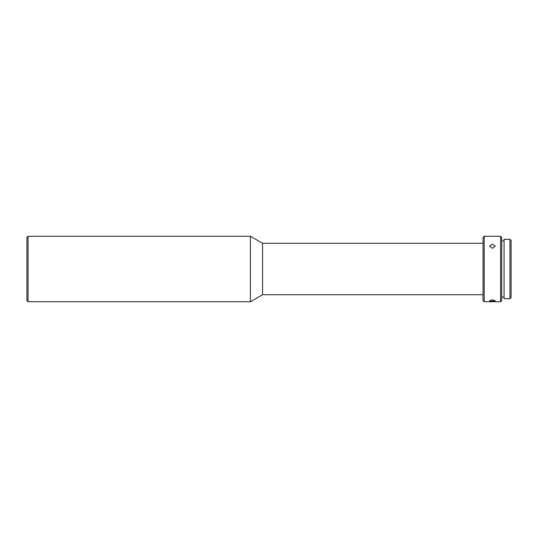 <?xml version="1.0" encoding="UTF-8"?>
<svg xmlns="http://www.w3.org/2000/svg" width="538" height="538" viewBox="0 0 538 538"><rect width="100%" height="100%" fill="white"/><g stroke="black" fill="none" stroke-linecap="round" stroke-linejoin="round"><path stroke-width="0.81" d="M26.9 269L26.9 237.44L28.07 236.269L28.07 301.731L26.9 300.56L26.9 269M483.043 243.284L262.571 243.284L250.412 236.269L250.412 301.731L28.07 301.731M262.571 243.284L262.571 294.716L250.412 301.731M483.043 269L483.043 237.44L484.213 236.269L484.213 301.731L483.043 300.56L483.043 269M492.398 248.334L495.316 246.148L492.398 244.144L489.472 246.148L492.398 248.334M500.582 301.731L501.746 300.56L501.746 237.44L500.582 236.269L500.582 301.731L484.213 301.731M492.398 299.874L489.472 300.722L492.398 301.314L495.316 300.722L492.398 299.874M509.93 239.309L509.93 298.691L504.086 298.691L504.086 239.309L509.93 239.309L511.1 240.479L511.1 297.521L509.93 298.691M250.412 236.269L28.07 236.269M500.582 236.269L484.213 236.269M504.086 240.943L501.746 240.943M483.043 294.716L262.571 294.716M504.086 297.057L501.746 297.057"/></g></svg>
